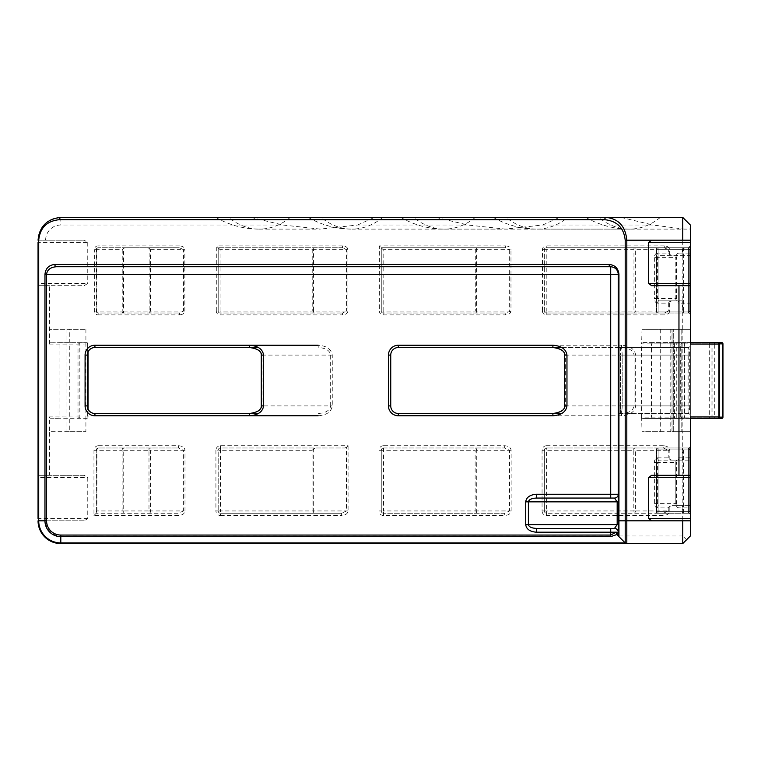 <?xml version="1.0" encoding="UTF-8"?>
<svg xmlns="http://www.w3.org/2000/svg" width="761" height="761" viewBox="0 0 761 761"><rect width="100%" height="100%" fill="white"/><g stroke="black" fill="none" stroke-linecap="round" stroke-linejoin="round"><path stroke-width="0.57" stroke-dasharray="3.81 2.85" d="M78.935 418.208L78.916 418.208A1.294 0.913 90.7 0 0 79.838 416.923L79.838 344.077A1.294 0.913 89.3 0 0 78.916 342.792L50.331 342.792A1.294 0.913 -90 0 0 49.427 344.077L49.427 329.304L85.907 329.304L49.427 329.304L49.427 285.689L84.224 285.689L87.762 283.415L38.05 283.415L38.05 242.455L87.762 242.455L84.224 240.181L38.05 240.181A22.754 22.754 0 0 1 60.804 217.427L682.76 217.427L493.347 217.427L682.76 217.427L690.341 225.009L690.341 255.354L659.197 255.354L690.341 255.354L690.341 245.87L690.341 314.892L690.341 245.87A1.893 1.893 0 0 1 688.448 247.763L658.103 247.763L688.448 247.763L658.103 247.763L688.448 247.763L658.103 247.763L688.448 247.763L658.103 247.763L688.448 247.763L689.789 249.665L688.448 247.763A1.893 1.893 0 0 0 690.341 245.87A1.893 1.893 0 0 1 688.448 247.763L690.341 245.87A1.893 1.893 0 0 1 688.448 247.763L689.789 249.665L656.762 249.665L682.198 249.665L683.54 248.324L685.433 247.763M215.801 217.427A87.23 87.23 0 0 0 259.406 229.109A87.23 61.679 90 0 1 228.576 217.427M308.319 217.427A87.23 87.23 0 0 0 351.924 229.109A87.23 61.679 90 0 1 321.085 217.427M585.865 217.427A87.23 87.23 0 0 0 629.471 229.109A87.23 61.679 90 0 1 598.631 217.427M493.347 217.427A87.23 87.23 0 0 0 536.952 229.109A87.23 61.679 90 0 1 506.122 217.427M400.828 217.427A87.23 87.23 0 0 0 444.434 229.109A87.23 61.679 90 0 1 413.604 217.427M641.999 329.304L641.647 343.867L674.455 343.867L674.455 417.133L641.647 417.133L641.999 431.696L682.76 431.696L682.76 460.139L690.341 460.139L677.433 460.139L676.491 462.412L675.825 462.412L676.491 462.412L676.491 503.373L675.825 503.373A4.547 3.215 90 0 0 679.04 507.92A2.273 1.608 -90 0 0 677.433 505.646L690.341 505.646L690.341 515.13L690.341 431.696L672.068 431.696L672.068 329.304L682.17 329.304L641.999 329.304L690.341 329.304L690.341 245.87A1.893 1.893 0 0 1 688.448 247.763A1.893 1.893 0 0 0 690.341 245.87A1.893 1.893 0 0 1 688.448 247.763L689.789 249.665L656.762 249.665L656.762 311.097L656.762 249.665L656.762 311.097L689.789 311.097L688.448 312.999L658.103 312.999L688.448 312.999A1.893 1.893 0 0 1 690.341 314.892L690.341 311.097L690.341 314.892A1.893 1.893 0 0 0 688.448 312.999A1.893 1.893 0 0 1 690.341 314.892A1.893 1.893 0 0 0 688.448 312.999A1.893 1.893 0 0 1 690.341 314.892A1.893 1.893 0 0 0 688.448 312.999A1.893 1.893 0 0 1 690.341 314.892A1.893 1.893 0 0 0 688.448 312.999A1.893 1.893 0 0 1 690.341 314.892M650.56 342.574L683.188 342.574A1.294 1.294 0 0 1 684.472 343.867L684.472 417.133A1.294 1.294 0 0 1 683.188 418.426L642.731 418.426L683.188 418.426A1.294 0.913 -90 0 0 684.101 417.133L676.272 417.133L676.272 343.867L684.472 343.867L684.101 417.133L684.091 343.867L651.473 343.867L650.56 342.574L642.731 342.574L641.999 343.106M682.17 329.304L682.17 431.696M690.341 344.077A1.294 0.913 -90 0 0 689.437 342.792L681.609 342.697A1.294 0.913 -90 0 0 680.686 343.982L709.271 343.982L709.271 417.018L711.097 417.018A1.294 0.913 -90.7 0 1 710.213 418.303M710.213 342.697A1.294 0.913 -89.3 0 1 711.097 343.982L719.307 344.077M718.032 342.792L718.032 342.792A1.294 0.913 -89.3 0 1 718.926 344.077L718.926 416.923A1.294 0.913 -90.7 0 1 718.032 418.208L718.032 418.208M88.048 409.076L88.048 417.018A1.294 1.294 0 0 1 86.754 418.303A1.294 0.913 90.7 0 0 87.667 417.018L49.427 416.923L49.427 431.696L85.907 431.696L69.28 431.696L69.28 329.304M50.331 342.792L86.744 342.697A1.294 0.913 90 0 1 86.754 342.697A1.294 1.294 0 0 1 88.048 343.982L87.667 343.982A1.294 0.913 89.3 0 0 86.744 342.697L78.935 342.792M672.106 300.861L659.197 300.861A2.273 1.608 -90 0 0 657.59 303.135L668.329 303.135L669.67 301.641L672.106 300.861L682.76 300.861L682.76 329.304M682.76 300.861L677.433 300.861A2.273 1.608 -90 0 1 675.825 298.588A4.547 3.215 90 0 0 679.04 303.135A2.273 1.608 -90 0 0 677.433 300.861L676.491 298.588L675.825 298.588L675.825 257.627L675.825 298.588L657.59 298.588L657.59 257.627L675.825 257.627A2.273 1.608 -90 0 1 677.433 255.354A2.273 1.608 90 0 0 679.04 253.08A4.547 3.215 90 0 0 675.825 257.627L676.491 257.627L675.825 257.627M690.341 301.641L689.789 303.135L679.04 303.135M682.76 431.696L690.341 431.696L690.341 415.772A2.273 2.273 0 0 0 688.068 413.489L620.557 413.489L688.068 413.489C689.047 413.014 689.58 410.483 689.685 405.908L689.685 355.092C689.58 350.517 689.047 347.986 688.068 347.511L620.557 347.511L688.068 347.511A2.273 2.273 0 0 0 690.341 345.228L690.341 415.772A2.273 2.273 0 0 0 688.068 413.489C689.047 413.014 689.58 410.483 689.685 405.908L689.685 355.092C689.58 350.517 689.047 347.986 688.068 347.511A2.273 2.273 0 0 0 690.341 345.228A2.273 2.273 0 0 1 688.068 347.511A2.273 2.273 0 0 0 690.341 345.228L690.341 409.875A2.273 0.913 180 0 0 688.068 408.961L688.068 413.489A2.273 2.273 0 0 1 690.341 415.772A2.273 2.273 0 0 0 688.068 413.489L688.068 405.908L620.557 405.908L620.557 355.092L688.22 355.092L688.068 408.961M672.106 505.646L677.433 505.646A2.273 1.608 90 0 1 675.825 503.373L657.59 503.373L657.59 462.412L675.825 462.412L675.825 503.373L675.825 462.412A4.547 3.215 90 0 1 679.04 457.865A2.273 1.608 -90 0 1 677.433 460.139L659.197 460.139L672.106 460.139L669.832 459.473L668.225 457.865L657.59 457.865A4.547 3.215 -90 0 0 654.365 462.412L654.365 503.373A4.547 3.215 -90 0 0 657.59 507.92L668.225 507.92L669.832 506.312L672.106 505.646L682.76 505.646L682.76 535.991L60.804 535.991A15.172 15.172 0 0 1 45.631 520.819L84.224 520.819L87.762 518.545L87.762 477.585L84.224 475.311L38.05 475.311L38.05 285.689L49.427 285.689M679.04 457.865L689.789 457.865L690.341 459.359M610.702 528.4L614.488 528.4A3.795 3.795 0 0 1 618.284 532.196L618.284 535.05A2.273 2.273 0 0 0 618.95 536.657A2.273 2.273 0 0 1 618.284 535.05M536.419 498.065L614.488 498.065A3.795 3.795 0 0 0 618.284 494.27A3.795 3.795 0 0 1 614.488 498.065M672.106 255.354L669.67 254.564L668.329 253.08L657.59 253.08A2.273 1.608 -90 0 0 659.197 255.354A2.273 1.608 -90 0 0 657.59 257.627L654.365 257.627A4.547 3.215 -90 0 1 657.59 253.08M641.647 417.133L641.647 343.867M672.106 460.139L682.76 460.139M66.064 329.304L66.064 431.696L49.427 431.696L49.427 475.311L84.224 475.311M85.907 329.304L85.907 431.696M87.762 242.455L87.762 283.415M38.05 240.181L84.224 240.181M45.631 240.181A15.172 15.172 0 0 1 60.804 225.009L282.921 225.009L320.276 229.109L357.632 225.009L467.948 225.009L505.304 229.109L542.669 225.009L652.986 225.009L682.76 228.947L682.76 255.354M87.762 518.545L38.05 518.545L38.05 477.585L87.762 477.585M49.427 475.311L38.05 475.311M38.05 285.689L84.224 285.689M690.341 225.009C690.341 230.45 690.341 230.45 690.341 225.009C690.341 230.45 690.341 230.45 690.341 225.009C690.341 230.45 690.341 230.45 690.341 225.009C690.341 230.45 690.341 230.45 690.341 225.009L682.76 217.427M690.341 418.426L689.599 418.426L690.341 417.894L690.341 329.304L673.704 329.304L690.341 329.304L690.341 351.125A2.273 0.913 180 0 1 688.068 352.039L688.22 355.092L690.341 355.092L622.184 355.092L622.184 405.908C622.079 410.483 621.537 413.014 620.557 413.489L620.557 355.092L688.068 355.092L688.068 405.908L690.341 405.908L622.184 405.908C622.079 410.483 621.537 413.014 620.557 413.489L620.557 405.908L618.284 405.908L618.284 345.228L618.284 415.772L618.284 345.228L618.284 415.772L618.284 405.908L690.341 405.908L618.284 405.908L622.184 405.908L622.184 355.092C622.079 350.517 621.537 347.986 620.557 347.511C621.537 347.986 622.079 350.517 622.184 355.092L690.341 355.092L688.068 355.092L688.068 347.511L688.068 352.039M84.224 520.819L38.05 520.819A22.754 22.754 0 0 0 60.804 543.573L682.76 543.573L690.341 535.991L690.341 505.646L682.76 505.646M689.789 447.449L690.341 446.108A1.893 1.893 0 0 1 688.448 448.001L689.789 449.903L656.762 449.903L656.762 511.335L689.789 511.335L689.789 447.449L688.448 448.001A1.893 1.893 0 0 0 690.341 446.108L690.341 515.13L690.341 449.903L690.341 515.13L690.341 449.903L688.448 448.001L658.103 448.001L688.448 448.001L658.103 448.001L688.448 448.001L658.103 448.001L688.448 448.001L658.103 448.001L688.448 448.001L689.789 449.903L656.762 449.903L656.762 511.335L689.789 511.335L688.448 513.237L658.103 513.237L688.448 513.237A1.893 1.893 0 0 1 690.341 515.13A1.893 1.893 0 0 0 688.448 513.237A1.893 1.893 0 0 1 690.341 515.13A1.893 1.893 0 0 0 688.448 513.237A1.893 1.893 0 0 1 690.341 515.13A1.893 1.893 0 0 0 688.448 513.237L689.789 511.335L688.448 513.237A1.893 1.893 0 0 1 690.341 515.13A1.893 1.893 0 0 0 688.448 513.237L688.448 511.335L683.54 511.335L683.54 449.903L688.448 449.903L688.448 511.335L658.103 511.335L658.103 449.903L688.448 449.903L688.448 511.335L658.103 511.335L658.103 449.903L688.448 449.903L688.448 511.335L658.103 511.335L658.103 449.903L688.448 449.903L688.448 511.335L690.341 511.335L688.448 513.237L688.448 511.335L688.448 513.237L688.448 511.335L690.341 511.335L688.448 511.335L690.341 511.335L689.789 511.335L689.789 449.903L656.762 449.903L682.198 449.903L682.198 511.335L656.762 511.335L656.762 449.903L656.762 511.335L689.789 511.335L689.789 507.92L679.04 507.92M690.341 417.894L690.341 431.696L673.704 431.696L690.341 431.696M682.198 249.665L682.198 311.097L656.762 311.097L689.789 311.097L689.789 249.665L688.448 249.665L688.448 311.097L658.103 311.097L658.103 249.665L688.448 249.665L688.448 311.097L658.103 311.097L658.103 249.665L688.448 249.665L688.448 311.097L658.103 311.097L658.103 249.665L688.448 249.665L688.448 247.763L688.448 311.097L690.341 311.097L690.341 285.689L690.341 311.097L688.448 312.999L689.789 311.097L688.448 312.999L688.448 311.097L683.54 311.097L683.54 248.324M690.341 446.108L690.341 449.903L688.448 449.903L688.448 448.001A1.893 1.893 0 0 0 690.341 446.108A1.893 1.893 0 0 1 688.448 448.001A1.893 1.893 0 0 0 690.341 446.108A1.893 1.893 0 0 1 688.448 448.001A1.893 1.893 0 0 0 690.341 446.108A1.893 1.893 0 0 1 688.448 448.001L688.448 449.903L690.341 449.903L688.448 449.903L688.448 448.001A1.893 1.893 0 0 0 690.341 446.108A1.893 1.893 0 0 1 688.448 448.001L688.448 449.903L690.341 449.903M651.597 475.311L690.341 475.311M690.341 285.689L651.597 285.689M251.025 217.427L282.921 225.009M357.632 225.009L374.355 217.427M436.063 217.427L467.948 225.009M542.669 225.009L559.392 217.427M621.09 217.427L652.986 225.009M682.76 228.947A87.23 61.679 -90 0 0 686.546 229.109A87.23 61.679 -90 0 0 690.341 228.947M690.341 329.304L672.068 329.304M690.341 343.106L689.599 342.574L681.77 342.574L680.857 343.867L712.914 343.867L712.914 417.133L680.857 417.133L680.857 343.867M680.857 417.133L681.77 418.426L721.656 418.426A1.294 0.913 90 0 0 722.57 417.133L714.741 417.133L714.741 343.867L722.57 343.867L722.95 417.133M689.599 418.426L681.77 418.426M660.272 329.304L660.272 431.696L641.999 431.696M641.999 417.894L642.731 418.426M650.56 418.426L651.473 417.133L651.473 343.867M56.438 266.731L610.702 266.731A7.581 7.581 0 0 1 618.284 274.312L618.284 532.196A3.795 3.795 0 0 0 614.488 528.4M686.546 539.777L682.76 535.991M38.05 520.819L45.631 520.819M690.341 520.819L651.597 520.819M651.597 240.181L690.341 240.181M673.704 329.304L673.038 329.304L673.704 329.304L673.704 431.696L673.038 431.696L673.704 431.696L673.704 329.304M66.064 431.696L69.28 431.696M660.272 431.696L672.068 431.696M713.828 342.574A1.294 0.913 90 0 1 714.741 343.867L712.914 343.867A1.294 0.923 90 0 1 713.828 342.574L681.77 342.574M689.599 342.574L690.341 342.574M683.188 342.574A1.294 0.904 90 0 1 684.091 343.867A1.294 0.913 -90 0 0 683.188 342.574L642.731 342.574M710.175 418.303A1.294 0.913 -90 0 1 709.271 417.018L680.686 417.018A1.294 0.913 -90 0 0 681.599 418.303L689.437 418.208A1.294 0.913 -90 0 0 690.341 416.923M680.686 417.018L680.686 343.982M49.427 416.923A1.294 0.913 -90 0 0 50.331 418.208L58.159 418.303A1.294 0.913 -90 0 0 59.082 417.018L59.082 343.982A1.294 0.913 -90 0 0 58.159 342.697L86.754 342.697A1.294 0.913 90 0 1 87.667 343.982L88.048 351.924M561.884 347.511L621.585 347.511L621.585 345.228L398.326 345.228A9.864 9.864 0 0 0 388.462 355.092L388.462 405.908A9.864 9.864 0 0 0 398.326 415.772L398.326 413.489L561.884 413.489M552.895 413.489C560.419 413.014 564.576 410.483 565.366 405.908L565.366 355.092L634.056 355.092C633.266 350.517 629.109 347.986 621.585 347.511L398.326 347.511L398.326 345.228M87.991 408.961A7.581 7.581 0 0 0 94.935 413.489A7.581 7.581 0 0 1 87.991 408.961L85.907 409.875A9.864 9.864 0 0 0 94.935 415.772L94.935 413.489L258.493 413.489M258.493 347.511L94.935 347.511L94.935 345.228A9.864 9.864 0 0 0 85.907 351.125L87.991 352.039A7.581 7.581 0 0 1 94.935 347.511A7.581 7.581 0 0 0 87.991 352.039L87.353 355.092L85.907 355.092M564.691 355.092L565.366 355.092C564.576 350.517 560.419 347.986 552.895 347.511M635.654 355.092L634.056 355.092L634.056 405.908C633.266 410.483 629.109 413.014 621.585 413.489L621.585 415.772C630.07 415.145 634.76 411.853 635.654 405.908L635.654 355.092C634.76 349.147 630.07 345.855 621.585 345.228M332.262 405.908L330.664 405.908C329.874 410.483 325.718 413.014 318.193 413.489L318.193 415.772C326.678 415.145 331.368 411.853 332.262 405.908L332.262 355.092C331.368 349.147 326.678 345.855 318.193 345.228L318.193 347.511C325.718 347.986 329.874 350.517 330.664 355.092L330.664 405.908L261.299 405.908M249.503 413.489C257.028 413.014 261.185 410.483 261.974 405.908L261.974 355.092C261.185 350.517 257.028 347.986 249.503 347.511M544.334 510.954L544.334 450.284L544.334 510.954A2.273 2.273 0 0 0 546.607 513.237L663.392 513.237L546.607 513.237A2.273 2.273 0 0 1 544.334 510.954L546.607 510.954L546.607 450.284L633.818 450.284L633.818 510.954L546.607 510.954L546.607 513.237A2.273 2.273 0 0 1 544.334 510.954L542.06 510.954L542.06 450.284A4.547 4.547 0 0 1 546.607 445.727L546.607 448.001L663.392 448.001L546.607 448.001A2.273 2.273 0 0 0 544.334 450.284L546.607 450.284L546.607 448.001A2.273 2.273 0 0 0 544.334 450.284A2.273 2.273 0 0 1 546.607 448.001M383.534 445.727A4.547 4.547 0 0 0 378.988 450.284L381.261 450.284L381.261 510.954L381.261 450.284A2.273 2.273 0 0 1 383.534 448.001L504.705 448.001L383.534 448.001A2.273 2.273 0 0 0 381.261 450.284A2.273 2.273 0 0 1 383.534 448.001A2.273 2.273 0 0 0 381.261 450.284L475.13 450.284L475.13 510.954L383.534 510.954L383.534 445.727L504.705 445.727C508.586 446.022 510.736 447.535 511.145 450.284L511.145 510.954C510.736 513.704 508.586 515.216 504.705 515.511L504.705 513.237L383.534 513.237L504.705 513.237L509.537 510.954L476.738 510.954L476.738 450.284L509.537 450.284L504.705 448.001L504.705 445.727M220.462 445.727L220.462 450.284L312.058 450.284L312.058 510.954L220.462 510.954L220.462 450.284L218.188 450.284L218.188 510.954L218.188 450.284A2.273 2.273 0 0 1 220.462 448.001L344.857 448.001L220.462 448.001A2.273 2.273 0 0 0 218.188 450.284A2.273 2.273 0 0 1 220.462 448.001A2.273 2.273 0 0 0 218.188 450.284L215.915 450.284A4.547 4.547 0 0 1 220.462 445.727L348.072 445.727L346.464 447.335L346.464 510.954L341.632 513.237L220.462 513.237L341.632 513.237L341.632 515.511C345.513 515.216 347.663 513.704 348.072 510.954L348.072 445.727M344.857 448.001L346.464 447.335M312.058 450.284L315.273 448.001M98.511 445.727A4.547 4.547 0 0 0 93.964 450.284L93.964 515.511L178.559 515.511L178.559 513.237L96.238 513.237L178.559 513.237L183.391 510.954L150.592 510.954L150.592 450.284L183.391 450.284L178.559 448.001L178.559 445.727L98.511 445.727L98.511 448.001A2.273 2.273 0 0 0 96.238 450.284L96.238 513.237L96.238 450.284A2.273 2.273 0 0 1 98.511 448.001L178.559 448.001L98.511 448.001A2.273 2.273 0 0 0 96.238 450.284L122.121 450.284L122.121 510.954L96.904 510.954L96.238 512.572M656.762 448.562L656.21 449.903L656.762 449.903A1.893 1.341 90 0 1 658.103 448.001L658.103 449.903L656.21 449.903A1.893 1.893 0 0 1 658.103 448.001A1.893 1.341 90 0 0 656.762 449.903L656.21 449.903A1.893 1.893 0 0 1 658.103 448.001A1.893 1.341 -90 0 0 656.762 449.903L656.21 449.903A1.893 1.893 0 0 1 658.103 448.001A1.893 1.893 0 0 0 656.21 449.903A1.893 1.893 0 0 1 658.103 448.001A1.893 1.893 0 0 0 656.21 449.903L656.21 511.335L656.21 449.903A1.893 1.893 0 0 1 658.103 448.001L656.762 448.562L656.762 511.335L689.789 511.335L689.789 457.865M544.334 311.097L544.334 249.665L544.334 311.097A1.893 1.893 0 0 0 546.227 312.999L664.305 312.999L546.227 312.999A1.893 1.893 0 0 1 544.334 311.097L546.227 311.097L546.227 249.665L633.97 249.665L633.97 311.097L546.227 311.097L546.227 312.999A1.893 1.893 0 0 1 544.334 311.097L542.441 311.097L542.441 249.665A3.795 3.795 0 0 1 546.227 245.87L546.227 247.763L664.305 247.763L546.227 247.763A1.893 1.893 0 0 0 544.334 249.665L546.227 249.665L546.227 247.763A1.893 1.893 0 0 0 544.334 249.665A1.893 1.893 0 0 1 546.227 247.763M381.261 311.097L381.261 247.763L381.261 311.097A1.893 1.893 0 0 0 383.154 312.999L505.627 312.999L383.154 312.999A1.893 1.893 0 0 1 381.261 311.097L383.154 311.097L383.154 249.665L475.283 249.665L475.283 311.097L383.154 311.097L383.154 312.999A1.893 1.893 0 0 1 381.261 311.097A1.893 1.893 0 0 0 383.154 312.999L383.154 314.892A3.795 3.795 0 0 1 379.368 311.097L381.261 311.097M383.154 249.665L381.261 247.763L505.627 247.763L381.261 247.763L379.368 245.87L379.368 311.097M218.188 311.097L218.188 247.763L218.188 311.097A1.893 1.893 0 0 0 220.081 312.999L342.555 312.999L220.081 312.999A1.893 1.893 0 0 1 218.188 311.097L220.081 311.097L220.081 249.665L312.21 249.665L312.21 311.097L220.081 311.097L220.081 312.999A1.893 1.893 0 0 1 218.188 311.097A1.893 1.893 0 0 0 220.081 312.999L220.081 314.892A3.795 3.795 0 0 1 216.295 311.097L218.188 311.097M342.555 247.763L218.188 247.763L342.555 247.763L342.555 245.87C345.789 246.107 347.577 247.373 347.92 249.665L347.92 311.097C347.577 313.389 345.789 314.654 342.555 314.892L342.555 312.999L346.578 311.097L313.551 311.097L313.551 249.665L346.578 249.665L342.555 247.763M147.244 247.763L149.137 248.324L149.137 311.097L123.567 311.097L123.567 248.324L125.47 247.763L98.131 247.763L179.482 247.763L125.47 247.763M96.238 249.665L96.238 311.097L96.238 249.665A1.893 1.893 0 0 1 98.131 247.763A1.893 1.893 0 0 0 96.238 249.665L94.345 249.665A3.795 3.795 0 0 1 98.131 245.87L98.131 247.763A1.893 1.341 90 0 0 96.79 249.665L122.226 249.665L122.226 311.097L96.79 311.097L96.79 249.665L96.238 249.665M94.345 311.097L96.238 311.097A1.893 1.893 0 0 0 98.131 312.999A1.893 1.893 0 0 1 96.238 311.097L96.79 311.097A1.893 1.341 90 0 0 98.131 312.999L179.482 312.999L98.131 312.999A1.893 1.893 0 0 1 96.238 311.097A1.893 1.893 0 0 0 98.131 312.999L98.131 314.892A3.795 3.795 0 0 1 94.345 311.097L94.345 249.665M679.04 253.08L689.789 253.08L689.789 249.665L656.762 249.665A1.893 1.341 -90 0 1 658.103 247.763A1.893 1.893 0 0 0 656.21 249.665L656.21 311.097L656.21 249.665A1.893 1.893 0 0 1 658.103 247.763A1.893 1.893 0 0 0 656.21 249.665A1.893 1.893 0 0 1 658.103 247.763A1.893 1.893 0 0 0 656.21 249.665A1.893 1.893 0 0 1 658.103 247.763A1.893 1.893 0 0 0 656.21 249.665L656.762 249.665L656.762 311.097L689.789 311.097L689.789 303.135M618.284 415.772A2.273 2.273 0 0 1 620.557 413.489A2.273 2.273 0 0 0 618.284 415.772A2.273 2.273 0 0 1 620.557 413.489A2.273 2.273 0 0 0 618.284 415.772M620.557 347.511A2.273 2.273 0 0 1 618.284 345.228A2.273 2.273 0 0 0 620.557 347.511A2.273 2.273 0 0 1 618.284 345.228A2.273 2.273 0 0 0 620.557 347.511L620.557 355.092L620.557 347.511M390.745 405.908A7.581 7.581 0 0 0 398.326 413.489A7.581 7.581 0 0 1 390.745 405.908L388.462 405.908M390.745 355.092A7.581 7.581 0 0 1 398.326 347.511A7.581 7.581 0 0 0 390.745 355.092L388.462 355.092M542.441 311.097A3.795 3.795 0 0 0 546.227 314.892L664.305 314.892L664.305 312.999L668.329 311.097L635.311 311.097L635.311 249.665L668.329 249.665L664.305 247.763L664.305 245.87C667.54 246.107 669.328 247.373 669.67 249.665L669.67 254.564M383.154 314.892L505.627 314.892L505.627 312.999L510.983 311.097L510.983 249.665L509.651 249.665L509.651 311.097L476.624 311.097L476.624 249.665L509.651 249.665L505.627 247.763L505.627 245.87L379.368 245.87M220.081 249.665L216.295 245.87L216.295 311.097M98.131 314.892L179.482 314.892L179.482 312.999L183.506 311.097L150.478 311.097L150.478 249.665L149.137 248.324M150.478 249.665L183.506 249.665L179.482 247.763L179.482 245.87C182.716 246.107 184.504 247.373 184.847 249.665L183.506 249.665L183.506 311.097L184.847 311.097C184.504 313.389 182.716 314.654 179.482 314.892M123.567 248.324L122.226 249.665M542.06 510.954A4.547 4.547 0 0 0 546.607 515.511L663.392 515.511L663.392 513.237L668.225 510.954L635.425 510.954L635.425 450.284L668.225 450.284L663.392 448.001L663.392 445.727C667.273 446.022 669.423 447.535 669.832 450.284L669.832 459.473M378.988 450.284L378.988 510.954L381.261 510.954A2.273 2.273 0 0 0 383.534 513.237A2.273 2.273 0 0 1 381.261 510.954L383.534 510.954L383.534 513.237A2.273 2.273 0 0 1 381.261 510.954A2.273 2.273 0 0 0 383.534 513.237L383.534 515.511L504.705 515.511M218.188 510.954A2.273 2.273 0 0 0 220.462 513.237A2.273 2.273 0 0 1 218.188 510.954L220.462 510.954L220.462 513.237A2.273 2.273 0 0 1 218.188 510.954A2.273 2.273 0 0 0 220.462 513.237L220.462 515.511A4.547 4.547 0 0 1 215.915 510.954L218.188 510.954M93.964 515.511L96.238 513.237M656.21 311.097A1.893 1.893 0 0 0 658.103 312.999A1.893 1.893 0 0 1 656.21 311.097A1.893 1.893 0 0 0 658.103 312.999A1.893 1.893 0 0 1 656.21 311.097A1.893 1.893 0 0 0 658.103 312.999A1.893 1.341 -90 0 1 656.762 311.097L689.789 311.097L689.789 249.665L656.762 249.665L656.762 311.097L656.21 311.097A1.893 1.893 0 0 0 658.103 312.999A1.893 1.341 90 0 1 656.762 311.097A1.893 1.341 -90 0 0 658.103 312.999A1.893 1.341 90 0 1 656.762 311.097L656.21 311.097A1.893 1.893 0 0 0 658.103 312.999L658.103 311.097L658.103 312.999A1.893 1.893 0 0 1 656.21 311.097L656.762 311.097A1.893 1.341 -90 0 0 658.103 312.999L658.103 311.097L656.21 311.097M658.103 513.237A1.893 1.893 0 0 1 656.21 511.335A1.893 1.893 0 0 0 658.103 513.237A1.893 1.893 0 0 1 656.21 511.335A1.893 1.893 0 0 0 658.103 513.237A1.893 1.893 0 0 1 656.21 511.335L658.103 511.335L658.103 513.237A1.893 1.893 0 0 1 656.21 511.335L656.762 511.335A1.893 1.341 -90 0 0 658.103 513.237A1.893 1.893 0 0 1 656.21 511.335L656.762 511.335A1.893 1.341 90 0 0 658.103 513.237A1.893 1.893 0 0 1 656.21 511.335L656.762 511.335A1.893 1.341 90 0 0 658.103 513.237L658.103 511.335L656.21 511.335L658.103 511.335L658.103 513.237A1.893 1.341 90 0 1 656.762 511.335A1.893 1.341 90 0 0 658.103 513.237M690.341 506.436L689.789 507.92M658.103 247.763A1.893 1.893 0 0 0 656.21 249.665L658.103 249.665L656.21 249.665L658.103 249.665L658.103 247.763A1.893 1.341 -90 0 0 656.762 249.665A1.893 1.341 90 0 1 658.103 247.763A1.893 1.341 -90 0 0 656.762 249.665L656.21 249.665L656.762 249.665A1.893 1.341 90 0 1 658.103 247.763L658.103 249.665L658.103 247.763M689.789 253.08L690.341 254.564M654.365 257.627L654.365 298.588L657.59 298.588A2.273 1.608 -90 0 0 659.197 300.861L677.433 300.861M290.236 217.427A87.23 61.679 90 0 1 259.406 229.109L320.276 229.109M382.754 217.427A87.23 61.679 90 0 1 351.924 229.109L505.304 229.109M660.301 217.427A87.23 61.679 90 0 1 629.471 229.109L536.952 229.109A87.23 61.679 90 0 0 567.782 217.427M475.264 217.427A87.23 61.679 90 0 1 444.434 229.109L686.546 229.109M721.656 342.574A1.294 0.913 -90 0 1 722.57 343.867L722.95 343.867M681.799 329.304L681.799 431.696L681.808 329.304M719.307 416.923L711.097 417.018L711.097 343.982L709.271 343.982A1.294 0.913 90 0 1 710.175 342.697M50.331 418.208L86.744 418.303A1.294 0.913 -90 0 0 86.754 418.303L86.754 418.303A1.294 0.913 -90 0 0 87.667 417.018L87.667 408.077M332.262 355.092L261.299 355.092M635.654 405.908L564.691 405.908M668.329 303.135L668.329 311.097L669.67 311.097L669.67 301.641M669.832 450.284L668.225 450.284L668.225 457.865M664.305 245.87L546.227 245.87M669.67 311.097C669.328 313.389 667.54 314.654 664.305 314.892M663.392 445.727L546.607 445.727M668.225 507.92L668.225 510.954L669.832 510.954C669.423 513.704 667.273 515.216 663.392 515.511M669.832 510.954L669.832 506.312M94.935 415.772L249.503 415.772M249.503 345.228L94.935 345.228M383.534 515.511A4.547 4.547 0 0 1 378.988 510.954M220.081 314.892L342.555 314.892M342.555 245.87L216.295 245.87M184.847 311.097L184.847 249.665M179.482 245.87L98.131 245.87M398.326 415.772L621.585 415.772M510.983 311.097C510.65 313.389 508.862 314.654 505.627 314.892M505.627 245.87C508.862 246.107 510.65 247.373 510.983 249.665M184.999 510.954L184.999 450.284L183.391 450.284L183.391 510.954L184.999 510.954C184.59 513.704 182.44 515.216 178.559 515.511M178.559 445.727C182.44 446.022 184.59 447.535 184.999 450.284M215.915 450.284L215.915 510.954M220.462 515.511L341.632 515.511M60.804 217.427L60.804 225.009M690.341 417.133L719.288 417.133M719.288 343.867L690.341 343.867M651.473 417.133L684.091 417.133A1.294 0.904 90 0 1 683.188 418.426M671.992 431.696L671.992 329.304M670.175 329.304L670.175 431.696M690.341 418.208L689.437 418.208M689.437 342.792L690.341 342.792M49.427 344.077L78.012 344.077L78.012 416.923A1.294 0.913 90 0 0 78.916 418.208M78.916 342.792A1.294 0.913 90 0 0 78.012 344.077L87.667 343.982L87.667 417.018L59.082 417.018M87.667 352.923L87.667 343.982L59.082 343.982M511.145 450.284L509.537 450.284L509.537 510.954L511.145 510.954M348.072 510.954L313.665 510.954L313.665 448.667M96.904 510.954L96.904 450.284A2.273 1.608 90 0 1 98.511 448.001M123.729 450.284L148.985 450.284L148.985 510.954L123.729 510.954L123.729 448.001A2.273 1.608 90 0 0 122.121 450.284L123.729 450.284M669.67 249.665L668.329 249.665L668.329 253.08M657.59 303.135A4.547 3.215 -90 0 1 654.365 298.588M347.92 249.665L346.578 249.665L346.578 311.097L347.92 311.097M688.448 312.999L688.448 311.097L690.341 311.097L688.448 311.097L688.448 312.999L688.448 311.097L690.341 311.097L689.789 311.097L690.341 311.097L689.789 311.097L689.789 249.665L690.341 249.665L688.448 249.665L688.448 247.763A1.893 1.893 0 0 0 690.341 245.87M620.557 355.092L618.284 355.092L620.557 355.092M87.353 405.908L85.907 405.908M688.068 347.511A2.273 2.273 0 0 0 690.341 345.228A2.273 2.273 0 0 1 688.068 347.511M690.341 415.772A2.273 2.273 0 0 0 688.068 413.489A2.273 2.273 0 0 1 690.341 415.772M60.804 543.573L60.804 535.991M633.97 249.665L633.97 247.763A1.893 1.341 -90 0 1 635.311 249.665L633.97 249.665M633.97 311.097L635.311 311.097A1.893 1.341 -90 0 1 633.97 312.999L633.97 311.097M542.441 249.665L544.334 249.665M546.227 314.892L546.227 312.999M475.283 247.763A1.893 1.341 90 0 1 476.624 249.665L475.283 249.665L475.283 247.763M475.283 311.097L476.624 311.097A1.893 1.341 -90 0 1 475.283 312.999L475.283 311.097M312.21 247.763A1.893 1.341 90 0 1 313.551 249.665L312.21 249.665L312.21 247.763M312.21 311.097L313.551 311.097A1.893 1.341 -90 0 1 312.21 312.999L312.21 311.097M149.137 311.097L149.137 312.999A1.893 1.341 -90 0 0 150.478 311.097L149.137 311.097M123.567 311.097L123.567 312.999A1.893 1.341 -90 0 1 122.226 311.097L123.567 311.097M633.818 450.284L633.818 448.001A2.273 1.608 -90 0 1 635.425 450.284L633.818 450.284M633.818 510.954L635.425 510.954A2.273 1.608 -90 0 1 633.818 513.237L633.818 510.954M542.06 450.284L544.334 450.284M546.607 515.511L546.607 513.237M475.13 448.001A2.273 1.608 90 0 1 476.738 450.284L475.13 450.284L475.13 448.001M475.13 510.954L476.738 510.954A2.273 1.608 -90 0 1 475.13 513.237L475.13 510.954M312.058 510.954L313.665 510.954A2.273 1.608 -90 0 1 312.058 513.237L312.058 510.954M148.985 450.284L148.985 448.001A2.273 1.608 -90 0 1 150.592 450.284L148.985 450.284M122.121 510.954L123.729 510.954L123.729 513.237A2.273 1.608 -90 0 1 122.121 510.954M148.985 510.954L150.592 510.954A2.273 1.608 -90 0 1 148.985 513.237L148.985 510.954M93.964 450.284L96.238 450.284M682.198 311.097L683.54 311.097L683.54 312.999A1.893 1.341 -90 0 1 682.198 311.097M683.54 511.335L683.54 513.237A1.893 1.341 90 0 1 682.198 511.335L683.54 511.335M683.54 449.903L682.198 449.903A1.893 1.341 90 0 1 683.54 448.001L683.54 449.903M690.341 515.13A1.893 1.893 0 0 0 688.448 513.237A1.893 1.893 0 0 1 690.341 515.13M689.789 511.335L690.341 511.335L689.789 511.335M658.103 448.001L658.103 449.903L658.103 448.001A1.893 1.341 90 0 0 656.762 449.903L656.21 449.903M690.341 249.665L688.448 249.665L688.448 247.763M675.359 342.574A1.294 0.913 -90 0 1 676.272 343.867L674.455 343.867A1.294 0.904 90 0 1 675.359 342.574M676.272 417.133A1.294 0.913 -90 0 1 674.455 417.133L676.272 417.133M713.828 418.426A1.294 0.923 90 0 1 712.914 417.133L714.741 417.133A1.294 0.913 -90 0 1 713.828 418.426M618.284 274.312A7.581 7.581 0 0 0 610.702 266.731M675.825 298.588L676.491 298.588L676.491 257.627L677.433 255.354M675.825 503.373L676.491 503.373L677.433 505.646M654.365 503.373L657.59 503.373A2.273 1.608 90 0 0 659.197 505.646A2.273 1.608 -90 0 0 657.59 507.92M677.433 460.139A2.273 1.608 90 0 0 675.825 462.412M657.59 457.865A2.273 1.608 90 0 0 659.197 460.139A2.273 1.608 90 0 0 657.59 462.412L654.365 462.412M673.038 329.304L673.038 431.696"/><path stroke-width="1.14" d="M690.341 342.574L721.656 342.574A1.294 1.294 0 0 1 722.95 343.867L719.288 343.867M719.288 417.133L722.95 417.133A1.294 1.294 0 0 1 721.656 418.426L690.341 418.426M710.175 418.303A1.294 0.913 -90 0 0 710.184 418.303A1.294 0.913 -90.7 0 1 710.203 418.303A1.294 1.294 0 0 1 710.184 418.303A1.294 0.913 -90.7 0 1 710.194 418.303A1.294 0.913 -90 0 0 710.194 418.303L690.341 418.208M690.341 342.792L710.194 342.697A1.294 1.294 0 0 1 710.203 342.697A1.294 0.913 -89.3 0 1 710.203 342.697A1.294 0.913 90 0 1 710.194 342.697L710.184 342.697A1.294 0.913 90 0 0 710.175 342.697M648.629 518.545L690.341 518.545L690.341 520.819L651.597 520.819L648.629 518.545L648.629 477.585L651.597 475.311L690.341 475.311L690.341 477.585L690.341 416.923L719.307 416.923A1.294 1.294 0 0 1 718.032 418.208A1.294 0.913 -90.7 0 1 718.023 418.208A1.294 0.913 90 0 0 718.926 416.923L718.926 344.077L690.341 344.077L690.341 283.415L690.341 285.689L651.597 285.689L648.629 283.415L690.341 283.415L690.341 285.689M718.032 342.792A1.294 1.294 0 0 1 719.307 344.077L718.926 344.077A1.294 0.913 90 0 0 718.023 342.792A1.294 0.913 -89.3 0 1 718.032 342.792L710.203 342.697M263.572 405.908L261.299 405.908L261.299 355.092L263.572 355.092L263.572 405.908C262.678 411.853 257.989 415.145 249.503 415.772L249.503 413.489L94.935 413.489A7.581 7.581 0 0 1 87.353 405.908L87.353 355.092L87.353 405.908A7.581 7.581 0 0 0 94.935 413.489L94.935 415.772A9.864 9.864 0 0 1 85.08 405.908L85.08 355.092A9.864 9.864 0 0 1 94.935 345.228L249.503 345.228C257.989 345.855 262.678 349.147 263.572 355.092M566.964 405.908L564.691 405.908L564.691 355.092L566.964 355.092L566.964 405.908C566.07 411.853 561.38 415.145 552.895 415.772L552.895 413.489L398.326 413.489A7.581 7.581 0 0 1 390.745 405.908L390.745 355.092L390.745 405.908A7.581 7.581 0 0 0 398.326 413.489L398.326 415.772A9.864 9.864 0 0 1 388.462 405.908L388.462 355.092A9.864 9.864 0 0 1 398.326 345.228L552.895 345.228C561.38 345.855 566.07 349.147 566.964 355.092M56.438 266.731A2.273 1.608 -90 0 1 54.83 264.457L609.095 264.457C615.04 265.075 618.322 268.367 618.95 274.312L618.95 536.657L616.819 534.526L616.068 532.253A2.273 1.322 135 0 1 616.096 532.196L618.284 535.05L618.284 274.312C617.799 269.736 615.278 267.206 610.702 266.731L56.438 266.731C50.492 267.206 47.201 269.736 46.573 274.312L46.573 520.819A14.231 14.231 0 0 0 60.804 535.05L610.702 535.05L616.068 532.253A2.273 1.313 -134.7 0 1 616.03 532.196L536.419 532.196L536.419 528.4L610.702 528.4L610.702 536.657L60.804 536.657L60.804 542.907L625.2 542.907L625.2 240.181C623.896 227.834 617.076 221.004 604.729 219.701A2.273 1.608 -90 0 1 606.336 217.427L682.76 217.427L690.341 225.009L690.341 283.415M614.488 528.4L536.419 528.4C531.568 528.163 528.895 526.897 528.381 524.614L617.171 524.614L614.488 528.4A3.795 3.795 0 0 1 618.284 532.196L616.096 532.196M536.419 498.065L614.488 498.065L617.171 501.86L528.381 501.86C528.895 499.568 531.568 498.303 536.419 498.065L536.419 494.27C529.951 494.755 526.384 497.285 525.699 501.86L528.381 501.86L528.381 524.614L525.699 524.614C526.384 529.18 529.951 531.711 536.419 532.196M38.05 518.545L38.05 242.455M38.05 283.415L38.05 285.689M38.05 475.311L38.05 477.585M690.341 518.545L690.341 477.585L648.629 477.585M690.341 520.819L690.341 535.991L682.76 543.573L60.804 543.573A22.754 22.754 0 0 1 38.05 520.819A22.754 22.754 0 0 0 60.804 543.573L60.804 542.907A22.088 22.088 0 0 1 38.716 520.819L44.966 520.819L44.966 274.312C45.593 268.367 48.885 265.075 54.83 264.457M690.341 475.311L690.341 477.585M678.964 475.311L678.964 285.689M690.341 242.455L648.629 242.455L648.629 283.415M648.629 242.455L651.597 240.181L626.817 240.181L626.817 520.819L651.597 520.819M604.729 219.701L59.196 219.701C46.849 221.004 40.019 227.834 38.716 240.181L38.05 240.181C39.496 226.455 47.077 218.873 60.804 217.427L606.336 217.427C618.683 218.873 625.513 226.455 626.817 240.181L625.2 240.181M690.341 225.009L682.76 217.427L682.76 240.181L651.597 240.181M690.341 240.181L682.76 240.181M721.656 418.426A1.294 0.923 90 0 0 722.579 417.133L722.579 343.867A1.294 0.923 90 0 0 721.656 342.574L713.828 342.574M561.884 413.489L552.895 413.489C560.886 412.376 564.814 409.846 564.691 405.908M564.691 355.092C564.814 351.154 560.886 348.624 552.895 347.511L398.326 347.511A7.581 7.581 0 0 0 390.745 355.092A7.581 7.581 0 0 1 398.326 347.511L398.326 345.228M552.895 345.228L552.895 347.511L561.884 347.511M258.493 413.489L249.503 413.489C257.494 412.376 261.423 409.846 261.299 405.908M261.299 355.092C261.423 351.154 257.494 348.624 249.503 347.511L94.935 347.511A7.581 7.581 0 0 0 87.353 355.092A7.581 7.581 0 0 1 94.935 347.511L94.935 345.228M318.193 345.228L249.503 345.228L249.503 347.511L258.493 347.511M87.991 408.961L87.353 405.908L85.08 405.908M682.76 543.573L682.76 520.819M610.702 536.657L616.819 534.526L625.2 542.907L618.95 536.657A2.273 2.273 0 0 1 618.284 535.05M614.488 498.065A3.795 3.795 0 0 0 618.284 494.27L610.702 494.27L610.702 274.312L44.966 274.312M609.095 264.457A2.273 1.608 90 0 0 610.702 266.731L610.702 274.312L618.95 274.312M59.196 219.701A2.273 1.608 -90 0 1 60.804 217.427M626.817 543.573A2.273 2.273 0 0 1 625.2 542.907L626.817 543.573L626.817 520.819L618.284 520.819M94.935 415.772L318.193 415.772M525.699 524.614L525.699 501.86M536.419 494.27L610.702 494.27L610.702 498.065M552.895 415.772L398.326 415.772M38.716 240.181L38.716 520.819L38.05 520.819M690.341 418.303L710.194 418.303L690.341 418.303M87.667 408.077L87.667 352.923M388.462 405.908L390.745 405.908M388.462 355.092L390.745 355.092M85.08 355.092L87.353 355.092M60.804 535.05L60.804 536.657A15.838 15.838 0 0 1 44.966 520.819L46.573 520.819M618.284 524.614L617.171 524.614L617.171 501.86L618.284 501.86M88.048 409.076L88.048 351.924M719.307 416.923L719.307 344.077M718.032 418.208L710.203 418.303M722.95 417.133L722.95 343.867"/></g></svg>
